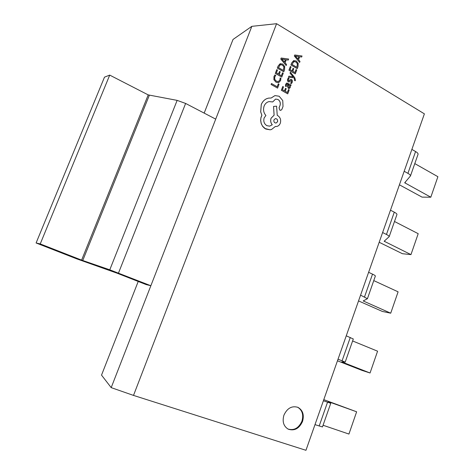 <?xml version="1.0" encoding="UTF-8"?>
<svg xmlns="http://www.w3.org/2000/svg" width="474" height="474" viewBox="0 0 474 474"><rect width="100%" height="100%" fill="white"/><g stroke="black" fill="none" stroke-linecap="round" stroke-linejoin="round"><path stroke-width="0.71" d="M283.932 415.159C282.125 421.564 283.547 426.233 288.198 429.16C294.419 431.192 299.195 428.62 302.536 421.451C304.349 414.874 302.815 410.17 297.927 407.338C291.866 405.56 287.197 408.167 283.932 415.159M287.902 429.006C294.034 430.783 298.709 428.17 301.932 421.167C303.721 414.786 302.282 410.134 297.625 407.207M276.585 23.7L133.508 395.411L305.955 450.3L424.39 113.855L276.585 23.7L251.83 26.337L233.024 39.455L204.17 113.108M138.212 281.467L101.525 375.118L111.194 387.631L150.856 285.739L146.128 284.572L117.042 273.172L76.841 258.899L36.101 242.972L104.487 77.155L109.719 75.105L40.237 243.92L36.101 242.972M251.83 26.337L150.856 285.739L109.778 269.813L81.605 260.113L40.237 243.92M133.508 395.411L111.194 387.631M215.711 119.122L185.624 103.445L177.14 100.375L148.214 94.895L109.719 75.105M411.876 149.405L415.579 151.544C417.422 152.634 418.252 153.546 418.056 154.281L410.46 175.955L404.701 182.763L430.807 197.208L437.899 176.701L414.791 163.601M404.18 171.268L407.918 173.354C409.785 174.414 410.626 175.279 410.46 175.955M399.41 184.807L422.056 197.125L430.807 197.208M390.475 210.189L394.285 212.174C396.181 213.182 397.064 213.97 396.939 214.521L389.178 236.662L384.165 241.236L410.964 254.609L418.198 233.682L394.492 221.494M382.613 232.533L386.458 234.464C388.372 235.442 389.278 236.176 389.178 236.662M379.182 242.273L402.408 253.709L410.964 254.609M368.612 272.313L372.523 274.138C374.472 275.062 375.42 275.708 375.355 276.075L367.427 298.703L363.197 300.943L390.718 313.196L398.101 291.836L373.773 280.602M360.572 295.154L367.427 298.703M358.54 300.919L382.364 311.436L390.718 313.196M346.257 335.817L353.302 338.987L345.191 362.112L341.784 361.923L370.046 372.997L377.582 351.193L352.609 340.954M338.033 359.174L345.191 362.112M337.464 360.797L361.905 370.354L370.046 372.997M323.398 400.755L330.751 403.297L328.298 401.626L356.632 411.793L348.935 434.06L323.055 425.249M314.991 424.639L322.462 426.944L330.751 403.297M323.789 399.641L356.632 411.793M278.303 83.857L277.201 86.76L271.466 83.507L271.104 84.455L277.58 88.117L279.038 84.277L278.303 83.857L277.183 86.742M271.466 83.507L271.075 84.461L277.58 88.117M280.567 80.61L280.958 78.388L280.158 77.932L279.85 80.059L278.457 81.54L276.378 81.196L274.724 79.324L274.76 76.93L275.803 75.431L274.896 74.939L273.972 76.515L273.907 79.739L276.022 82.221L278.736 82.606L280.567 80.61M280.158 77.932L279.879 80.053L278.303 81.587M274.926 74.933L274.002 76.504L273.936 79.727L276.052 82.215L278.463 82.689M282.528 72.771L281.396 75.733L279.233 74.489L280.223 71.888L279.488 71.467L278.499 74.062L276.431 72.872L277.503 70.063L276.757 69.637L275.329 73.387L281.775 77.09L283.256 73.192L282.528 72.771L281.378 75.716M279.488 71.467L278.475 74.051M276.757 69.637L275.299 73.393L281.775 77.09M283.778 71.823L284.53 69.832L284.702 66.502L282.735 64.02L280.039 63.777L278.137 66.028L277.343 68.096L283.778 71.823L277.314 68.108L278.108 66.034L280.436 63.629M278.445 67.592L283.399 70.466L283.95 66.875L282.38 65.015L280.27 64.754L278.445 67.592M283.381 70.454L283.92 66.881L282.35 65.021L280.549 64.648M288.636 59.043L281.189 58.024L280.809 59.025L286.166 65.536L286.557 64.505L285.075 62.787L286.219 59.777L288.245 60.074L288.636 59.043M284.465 62.07L285.389 59.641L281.817 59.019L284.465 62.07M286.213 59.789L288.245 60.074M281.189 58.024L280.78 59.037L286.166 65.536M284.447 62.047L285.36 59.653L281.811 59.037M288.482 89.556L287.368 92.513L285.224 91.298L286.201 88.709L285.472 88.294L284.495 90.884L282.445 89.722L283.505 86.926L282.771 86.505L281.355 90.244L287.736 93.858L289.205 89.965L288.482 89.556L287.345 92.495M285.472 88.294L284.471 90.872M282.771 86.505L281.325 90.25L287.736 93.858M285.751 84.165L285.502 86.185L286.278 86.629L286.367 84.621L286.971 83.987L287.878 84.212L287.487 85.847L288.322 88.407L289.229 88.591L290.26 87.524L290.058 85.462L290.758 85.859L291.101 84.959L286.847 82.974L285.721 84.171L285.472 86.197L286.278 86.629M288.121 86.884L289.087 87.542L289.697 86.92L289.697 85.723L288.488 84.562L288.121 86.884M286.829 82.974L285.721 84.171M290.052 85.48L290.758 85.859M286.96 83.993L287.848 84.218L287.457 85.853L288.293 88.413L289.211 88.591M289.069 87.548L289.667 86.926L289.667 85.729L288.482 84.579M288.358 77.949L287.688 79.051L287.511 80.693L288.257 81.83L289.075 81.984L291.38 80.521L291.587 81.937L290.556 83.175L291.403 83.643L292.197 82.399L292.405 80.693L291.652 79.549L290.852 79.401L288.542 80.853L288.305 79.513L289.128 78.394L288.322 77.955L287.659 79.063L287.481 80.698L288.228 81.836L289.063 81.984M290.977 80.456L291.344 80.527L291.557 81.943L290.556 83.175M290.586 83.169L291.403 83.643M290.852 79.401L289.727 80.254M289.762 80.242L288.939 80.936M290.402 72.226L290.052 73.162L293.246 76.865L288.915 76.16L288.53 77.173L293.809 77.766L294.478 78.631L294.478 80.384L295.183 80.787L295.468 80.242L294.721 77.576L290.402 72.226L290.017 73.168L293.21 76.883M288.915 76.16L288.5 77.179L293.779 77.772L294.449 78.643L294.449 80.39L295.183 80.787M296.031 69.601L294.917 72.54L292.796 71.301L293.767 68.724L293.045 68.303L292.073 70.875L290.041 69.69L291.095 66.911L290.366 66.484L288.956 70.199L295.284 73.885L296.748 70.022L296.031 69.601L294.899 72.522M293.045 68.303L292.049 70.863M290.366 66.484L288.927 70.205L295.284 73.885M297.257 68.665L298.004 66.698L298.176 63.392L296.244 60.927L293.596 60.684L291.723 62.906L290.947 64.962L297.257 68.665L290.918 64.968L291.694 62.918L294.022 60.524M292.025 64.458L296.89 67.32L297.435 63.759L295.894 61.91L293.821 61.65L292.025 64.458M296.872 67.308L297.405 63.771L295.865 61.922L294.099 61.543M302.045 56.003L294.733 54.984L294.354 55.973L299.615 62.438L300.001 61.419L298.543 59.712L299.669 56.732L301.66 57.022L302.045 56.003M297.945 58.995L298.857 56.596L295.338 55.991L297.945 58.995L298.821 56.602L295.338 55.985M299.669 56.744L301.66 57.022M294.733 54.984L294.324 55.979L299.615 62.438M279.145 96.234L274.961 95.6L271.169 98.011L268.462 98.124L266.435 98.793C264.077 99.978 262.365 101.904 261.293 104.57L260.712 111.864L261.891 115.289L260.901 117.931L260.682 120.538L261.115 123.169L262.418 126.001L265.653 128.987L270.127 129.817L271.531 129.479L275.317 126.493L276.508 126.493C278.238 126.208 279.5 125.124 280.294 123.228C281.212 119.94 280.341 117.38 277.687 115.555L277.231 115.306L276.591 106.176L273.545 106.443L274.12 115.182L271.075 118.233C270.31 120.704 270.707 122.885 272.26 124.781L269.593 126.149L266.815 125.64C264.113 123.815 263.224 121.237 264.16 117.902L265.914 115.502C263.58 112.8 262.981 109.648 264.113 106.058C265.179 103.557 266.85 102.064 269.131 101.59L272.692 101.94L275.584 99.072L277.971 99.469C279.956 100.802 280.673 102.704 280.122 105.181L279.079 107.799L279.885 110.187L280.78 110.335L281.864 109.464L283.019 106.413L282.753 100.571L279.145 96.234M277.533 121.8C277.877 119.827 277.172 118.761 275.412 118.601L273.954 119.863C273.599 121.794 274.298 122.861 276.064 123.062L277.503 121.8C277.847 119.839 277.148 118.773 275.394 118.601M274.932 95.606L271.146 98.005M275.572 99.072L277.942 99.475C279.927 100.808 280.644 102.71 280.093 105.187L279.05 107.805L279.856 110.187L280.78 110.335M269.119 101.59L272.692 101.94M273.545 106.443L274.091 115.182L271.045 118.239C270.281 120.71 270.678 122.89 272.23 124.786L269.582 126.149M275.311 126.499L276.508 126.493M268.432 98.13L266.406 98.799C264.048 99.984 262.335 101.91 261.263 104.576L260.682 111.87L261.861 115.289L260.99 117.433L260.647 120.017L261.251 123.69L262.679 126.422L264.8 128.484L270.097 129.823M276.046 123.062L277.503 121.8M185.624 103.445L118.494 273.042M148.214 94.895L81.605 260.113M149.322 95.292L82.737 260.534M177.14 100.375L109.778 269.813M415.579 151.544L407.918 173.354M405.46 181.868L405.033 183.088M394.285 212.174L386.458 234.464M384.823 240.638L384.515 241.515M372.523 274.138L364.524 296.92M363.754 300.652L363.57 301.168M350.28 337.476L342.098 360.767M327.534 402.236L319.168 426.055"/></g></svg>
